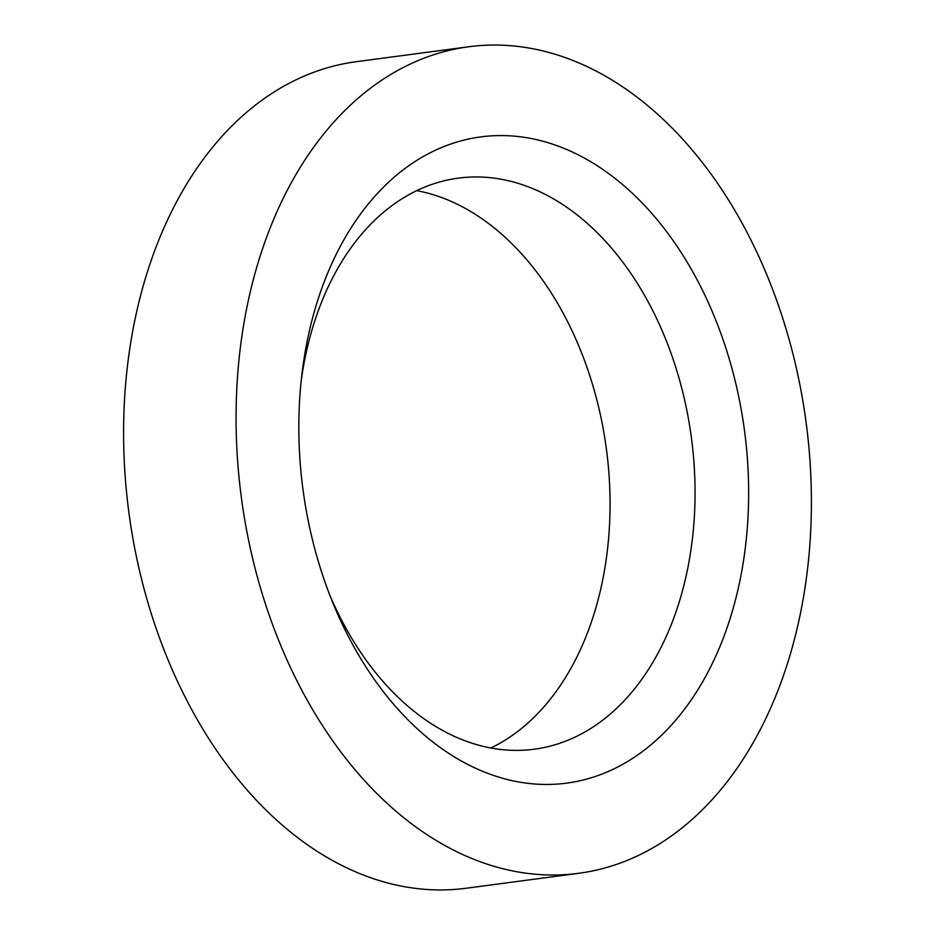 <?xml version="1.0" encoding="UTF-8"?>
<svg xmlns="http://www.w3.org/2000/svg" width="935" height="935" viewBox="0 0 935 935"><rect width="100%" height="100%" fill="white"/><g stroke="black" fill="none" stroke-linecap="round" stroke-linejoin="round"><path stroke-width="1.4" d="M701.834 161.848A416.905 284.859 82.4 0 0 468.844 46.75A416.905 284.859 82.4 0 0 244.164 321.921A416.905 284.859 82.4 0 0 345.634 758.203A416.905 284.859 82.4 0 0 578.636 873.313A416.905 284.859 82.4 0 0 803.317 598.143A416.905 284.859 82.4 0 0 701.834 161.848M468.844 46.75L356.364 61.687A416.905 284.859 82.4 0 0 131.683 336.857A416.905 284.859 82.4 0 0 233.166 773.151A416.905 284.859 82.4 0 0 466.156 888.25L578.636 873.313M329.658 594.765A288.05 196.817 82.4 0 0 373.252 669.682A288.05 196.817 82.4 0 0 534.236 749.215A288.05 196.817 82.4 0 0 689.469 559.095A288.05 196.817 82.4 0 0 619.356 257.663A288.05 196.817 82.4 0 0 458.372 178.129A288.05 196.817 82.4 0 0 301.21 380.639M490.805 748A288.05 196.817 82.4 0 0 534.306 268.953A288.05 196.817 82.4 0 0 416.765 190.647M662.973 226.913A325.953 222.717 82.4 0 0 302.005 373.556A325.953 222.717 82.4 0 0 332.276 601.392A325.953 222.717 82.4 0 0 384.495 693.151A325.953 222.717 82.4 0 0 700.362 685.671A325.953 222.717 82.4 0 0 662.973 226.913"/></g></svg>
